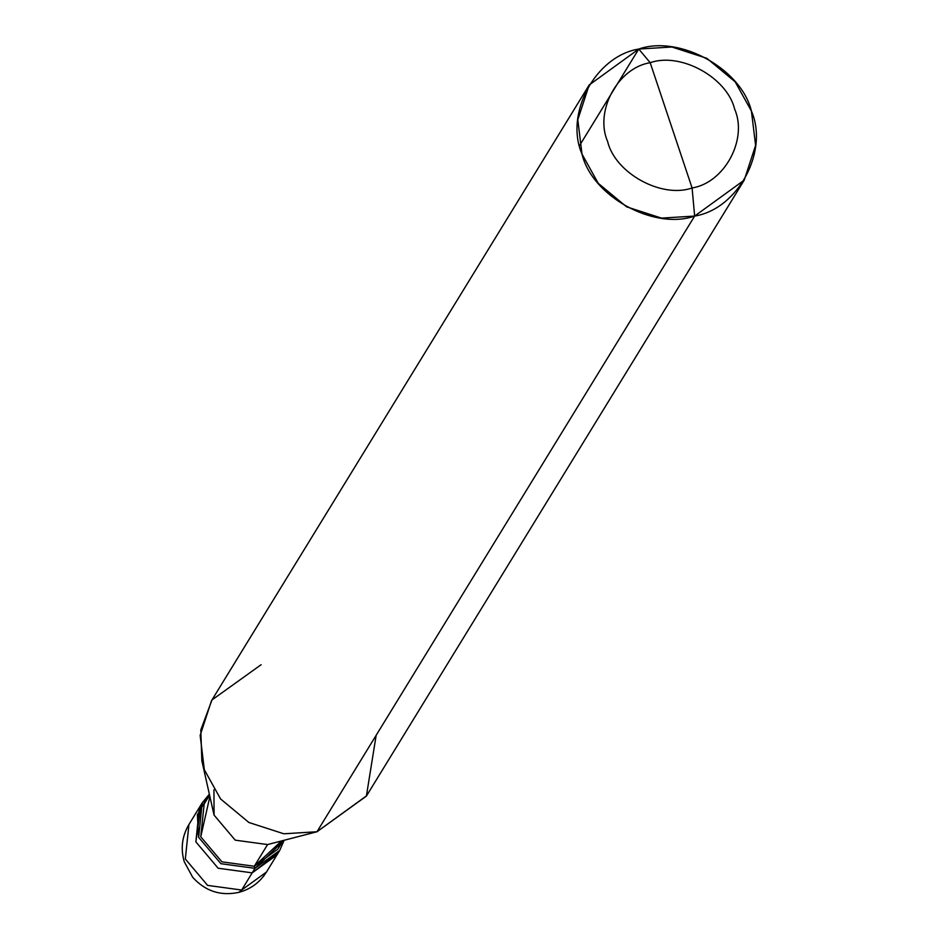 <?xml version="1.0" encoding="UTF-8"?>
<svg xmlns="http://www.w3.org/2000/svg" width="940" height="940" viewBox="0 0 940 940"><rect width="100%" height="100%" fill="white"/><g stroke="black" fill="none" stroke-linecap="round" stroke-linejoin="round"><path stroke-width="1.41" d="M278.299 852.568L252.19 872.861L241.662 890.027L238.878 892.354L241.662 890.027L207.623 885.398L185.333 859.019L188.928 824.498L185.333 859.019L207.623 885.398L241.662 890.027L266.455 872.05L241.662 890.027L252.19 872.861L218.15 868.231L195.861 841.852L200.925 805.11L195.861 841.852L218.15 868.231L252.19 872.861L276.983 854.883L252.19 872.861L218.15 868.231L195.861 841.852L199.456 807.319L195.861 841.852L218.15 868.231L252.19 872.861L278.299 852.568M261.108 664.721L211.982 699.936L200.808 729.945L201.841 760.73L204.333 769.731L220.571 798.953L248.9 822.488L283.845 833.792L316.991 831.747L694.648 216.071L744.233 180.116L755.607 145.394L751.424 111.073L735.186 81.839L706.845 58.315L671.912 47L638.765 49.045L589.168 85L577.806 119.721L581.989 154.054L598.216 183.288L626.557 206.812L661.502 218.115L694.648 216.071C653.982 230.441 592.024 196.331 581.989 154.054C564.376 113.693 595.596 55.942 638.765 49.045L579.592 145.5L638.765 49.045L650.186 62.698C680.678 51.923 727.149 77.503 734.681 109.216C747.888 139.484 724.47 182.795 692.099 187.965L650.186 62.698C617.803 67.868 594.386 111.179 607.604 141.446C615.124 173.16 661.596 198.739 692.099 187.965L694.648 216.071L316.991 831.747L267.571 844.567L254.27 866.257L254.963 868.337L252.19 872.861L254.963 868.337L220.924 863.707L198.634 837.329L197.376 814.757L209.244 794.323L202.229 802.807L198.634 837.329L220.924 863.707L254.963 868.337L279.756 850.359L284.139 840.266L254.963 868.337L254.27 866.257L221.922 861.851L200.749 836.788L204.168 803.994L209.467 795.357M209.808 796.909L200.749 836.788L221.922 861.851L254.27 866.257L281.589 840.936M213.944 789.823L214.062 815.098L235.223 840.16L267.571 844.567L235.223 840.16L214.062 815.098L201.841 760.73M283.116 840.536L277.817 849.173L254.27 866.257L267.571 844.567L316.991 831.747L283.845 833.792L248.9 822.488L220.571 798.953L204.333 769.731L200.15 735.397L211.524 700.676L589.168 85M692.099 187.965C661.596 198.739 615.124 173.16 607.604 141.446C594.386 111.179 617.803 67.868 650.186 62.698L692.099 187.965C724.47 182.795 747.888 139.484 734.681 109.216C727.149 77.503 680.678 51.923 650.186 62.698L638.765 49.045C679.42 34.686 741.378 68.785 751.424 111.073C769.038 151.422 737.806 209.174 694.648 216.071L692.099 187.965M744.233 180.116L366.577 795.792L316.991 831.747L366.389 796.11L376.164 735.292M279.756 850.359L266.455 872.05C259.887 882.413 250.698 889.181 238.878 892.354C220.712 896.255 205.308 891.226 192.665 877.267L184.24 861.698C180.468 848.62 182.031 836.224 188.928 824.498L202.229 802.807M267.783 844.508L317.438 831.63"/></g></svg>
